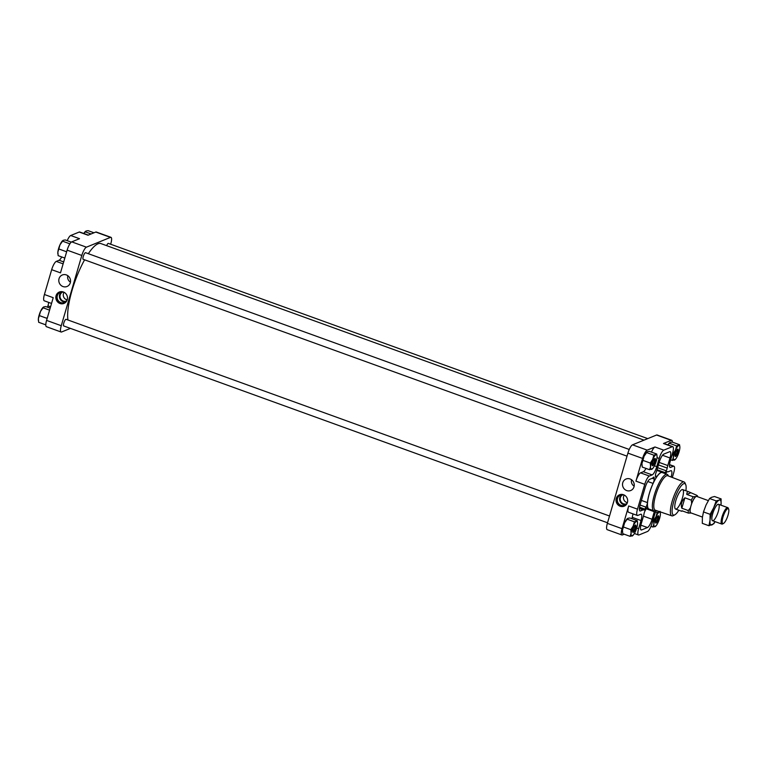 <?xml version="1.0" encoding="UTF-8"?>
<svg xmlns="http://www.w3.org/2000/svg" width="767" height="767" viewBox="0 0 767 767"><rect width="100%" height="100%" fill="white"/><g stroke="black" fill="none" stroke-linecap="round" stroke-linejoin="round"><path stroke-width="1.15" d="M667.127 471.647L667.635 471.83A7.766 2.052 -70.1 0 0 668.153 471.791L670.751 470.737A7.766 2.052 -70.1 0 1 671.269 470.698A7.766 2.052 -70.1 0 1 671.106 476.997L671.106 477.007M641.394 500.42L647.463 502.615A19.645 5.187 -70.1 0 1 653.072 483.421A3.883 1.026 -70.1 0 0 654.193 479.02L654.117 477.62A2.589 0.681 -70.1 0 0 653.906 477.093A2.589 0.681 -70.1 0 0 653.388 477.39A7.766 2.052 -70.1 0 1 652.353 478.234L649.764 479.289A7.766 2.052 -70.1 0 0 645.152 487.572L640.157 504.657A7.766 2.052 -70.1 0 0 640.004 510.956A7.766 2.052 -70.1 0 0 640.522 510.918L643.11 509.863A7.766 2.052 -70.1 0 1 643.628 509.825A7.766 2.052 -70.1 0 1 643.858 509.978A2.589 0.681 -70.1 0 0 643.935 510.036A2.589 0.681 -70.1 0 0 644.874 509.125L639.563 507.208M647.463 502.615A3.883 1.026 -70.1 0 1 645.967 507.16L644.874 509.125M646.207 508.77L654.299 511.694L652.084 519.269A7.766 2.052 -70.1 0 1 647.473 527.552L641.624 529.939A7.766 2.052 -70.1 0 1 641.107 529.968A7.766 2.052 -70.1 0 1 641.26 523.679L643.475 516.114A7.766 2.052 -70.1 0 0 644.069 513.574A2.589 0.681 -70.1 0 1 645.047 510.86L646.082 509A3.883 1.026 -70.1 0 1 647.53 507.553A3.883 1.026 -70.1 0 1 647.76 507.84A19.645 5.187 -70.1 0 0 648.949 509.307A19.645 5.187 -70.1 0 0 649.764 509.355M653.896 510.851L649.026 509.087A19.424 5.129 -70.1 0 1 650.071 491.225A19.424 5.129 -70.1 0 1 660.943 472.654A19.424 5.129 -70.1 0 1 662.247 472.568L667.117 474.332A19.424 5.129 109.9 0 0 665.823 474.418A19.424 5.129 109.9 0 0 654.951 492.989A19.424 5.129 109.9 0 0 653.896 510.851A19.424 5.129 109.9 0 0 655.469 510.64L655.919 510.4M654.299 511.694A7.766 2.052 -70.1 0 1 654.529 510.927M654.443 465.78L656.773 466.624L659.169 458.445A7.766 2.052 -70.1 0 1 663.781 450.162L672.285 446.701A7.766 2.052 -70.1 0 1 672.803 446.662A7.766 2.052 -70.1 0 1 672.64 452.952L670.253 461.13A7.766 2.052 -70.1 0 0 670.099 467.419A7.766 2.052 -70.1 0 0 670.617 467.381L673.416 466.24A7.766 2.052 -70.1 0 1 673.934 466.202A7.766 2.052 -70.1 0 1 673.781 472.491L672.323 477.477M656.773 466.624A7.766 2.052 -70.1 0 1 652.161 474.907L649.361 476.048A7.766 2.052 -70.1 0 0 644.75 484.332L637.492 509.163A7.766 2.052 -70.1 0 0 637.329 515.453A7.766 2.052 -70.1 0 0 637.847 515.414L640.646 514.274A7.766 2.052 -70.1 0 1 641.174 514.235A7.766 2.052 -70.1 0 1 641.011 520.525L638.623 528.703A7.766 2.052 -70.1 0 0 638.47 534.992A7.766 2.052 -70.1 0 0 638.988 534.954L647.482 531.493A7.766 2.052 -70.1 0 0 652.094 523.209L654.491 515.031A7.766 2.052 -70.1 0 1 656.245 510.515M665.679 473.805L666.389 472.53A2.589 0.681 -70.1 0 1 667.328 471.628A2.589 0.681 -70.1 0 1 667.405 471.676A7.766 2.052 -70.1 0 0 667.635 471.83M655.526 475.981L656.936 476.489A3.883 1.026 -70.1 0 1 655.862 477.304A3.883 1.026 -70.1 0 1 655.555 476.585L655.469 475.099A2.589 0.681 -70.1 0 1 656.044 472.635A7.766 2.052 -70.1 0 0 656.964 469.96L659.179 462.386A7.766 2.052 -70.1 0 1 663.8 454.102L669.649 451.725A7.766 2.052 -70.1 0 1 670.166 451.686A7.766 2.052 -70.1 0 1 670.003 457.976L667.789 465.54A7.766 2.052 -70.1 0 0 667.194 468.081A2.589 0.681 -70.1 0 1 666.226 470.804L665.19 472.654A3.883 1.026 -70.1 0 1 664.682 473.45M656.936 476.489A19.645 5.187 -70.1 0 1 662.324 472.347A19.645 5.187 -70.1 0 1 662.985 472.827M67.218 240.656A7.766 2.052 -70.1 0 1 70.708 235.507L79.212 232.046A7.766 2.052 -70.1 0 1 79.73 232.008L88.31 235.114M47.544 307.212L47.938 305.87A7.766 2.052 -70.1 0 0 48.666 302.39M51.542 303.435L44.256 300.798A7.766 2.052 -70.1 0 1 44.419 294.509L51.677 269.677A7.766 2.052 -70.1 0 1 56.288 261.394L59.088 260.253A7.766 2.052 -70.1 0 0 61.715 256.945M622.459 531.867A7.766 2.052 -70.1 0 1 622.44 531.704A7.766 2.052 -70.1 0 1 622.459 530.112L623.437 526.996L630.81 529.671L631.097 533.238L630.119 536.354L622.746 533.679L622.459 530.112A7.766 2.052 -70.1 0 1 624.587 522.845A7.766 2.052 -70.1 0 1 627.099 518.837A7.766 2.052 -70.1 0 1 627.224 518.713M623.437 526.996L624.587 522.845L627.809 518.329L629.87 517.974L637.243 520.64L634.376 521.819L633.216 525.97L630.81 529.671M634.376 521.819L627.003 519.144L627.809 518.329M667.923 444.898A7.766 2.052 -70.1 0 1 669.38 442.914A7.766 2.052 -70.1 0 1 669.514 442.789M667.999 444.927L670.099 442.406L672.16 442.051L679.533 444.726L676.657 445.895L675.506 450.047L673.1 453.748L673.388 457.314L672.41 460.43L675.286 459.26M676.657 445.895L669.284 443.221L670.099 442.406M641.941 465.243A7.766 2.052 -70.1 0 1 641.921 465.08A7.766 2.052 -70.1 0 1 641.941 463.489L642.919 460.373L650.291 463.047L650.579 466.614L649.601 469.73L642.228 467.055L641.941 463.489A7.766 2.052 -70.1 0 1 644.069 456.221A7.766 2.052 -70.1 0 1 646.581 452.214A7.766 2.052 -70.1 0 1 646.715 452.089M642.919 460.373L644.069 456.221L647.29 451.705L649.352 451.351L656.725 454.016L653.858 455.186L652.707 459.347L650.291 463.047M653.858 455.186L646.485 452.52L647.29 451.705M50.162 308.161L45.78 306.57L43.719 306.925L40.498 311.44L39.347 315.592L46.72 318.267L47.487 317.298M71.302 242.132L65.262 239.946L63.201 240.301L59.979 244.817L58.829 248.968L66.202 251.643L66.978 250.675M70.439 328.381L61.628 331.977A7.766 2.052 -70.1 0 1 61.111 332.015A7.766 2.052 -70.1 0 1 61.264 325.716L81.81 255.459A7.766 2.052 -70.1 0 1 86.422 247.175L110.467 237.377L95.789 232.056L88.013 235.229L79.212 232.046M70.708 235.507L79.519 238.7L71.743 241.864A7.766 2.052 -70.1 0 0 67.132 250.147L60.488 272.86L51.677 269.677M95.789 232.056A7.766 2.052 -70.1 0 1 96.306 232.027L110.994 237.339A7.766 2.052 -70.1 0 1 110.831 243.628L110.659 244.222M110.467 237.377A7.766 2.052 -70.1 0 1 110.994 237.339M61.111 332.015L46.423 326.694A7.766 2.052 -70.1 0 1 46.586 320.405L53.22 297.692L44.419 294.509M67.237 299.753A6.155 5.772 67.8 0 1 56.307 299.907A6.155 5.772 67.8 0 1 65.531 293.358A6.155 5.772 67.8 0 1 67.237 299.753M70.296 282.774A6.194 5.81 67.8 0 1 59.289 282.937A6.194 5.81 67.8 0 1 68.762 276.523A6.194 5.81 67.8 0 1 70.296 282.774M106.623 245.641A3.519 0.93 -70.1 0 1 108.157 243.417A3.519 0.93 -70.1 0 1 108.387 243.407L647.751 438.619M83.421 259.304A3.519 0.93 -70.1 0 1 83.191 259.323A3.519 0.93 -70.1 0 1 83.382 256.082A3.519 0.93 -70.1 0 1 85.348 252.717A3.519 0.93 -70.1 0 1 85.588 252.698L629.247 449.472M63.939 325.927A3.519 0.93 -70.1 0 1 63.709 325.946A3.519 0.93 -70.1 0 1 63.901 322.706A3.519 0.93 -70.1 0 1 65.866 319.34A3.519 0.93 -70.1 0 1 66.106 319.321L609.516 516.009M67.947 319.992A43.7 11.534 -70.1 0 1 84.591 259.831M88.32 253.695A43.7 11.534 -70.1 0 1 98.003 243.791A43.7 11.534 -70.1 0 1 100.918 243.58L644.012 440.143M672.391 442.137A7.766 2.052 -70.1 0 0 671.767 440.306A7.766 2.052 -70.1 0 0 671.25 440.344L663.474 443.508A7.766 2.052 -70.1 0 1 663.992 443.47L672.803 446.662M624.194 534.206L622.401 534.944A7.766 2.052 -70.1 0 1 621.884 534.973L607.205 529.661A7.766 2.052 -70.1 0 1 607.359 523.372L627.905 453.115A7.766 2.052 -70.1 0 1 632.516 444.831L656.571 435.023A7.766 2.052 -70.1 0 1 657.089 434.985L671.767 440.306M651.48 452.118A7.766 2.052 -70.1 0 1 654.97 446.979L647.195 450.143L632.516 444.831M621.884 534.973A7.766 2.052 -70.1 0 1 622.037 528.684L607.359 523.372M627.425 502.5A6.155 5.772 67.8 0 1 616.495 502.663A6.155 5.772 67.8 0 1 625.719 496.115A6.155 5.772 67.8 0 1 627.425 502.5M634.012 486.805A6.194 5.81 67.8 0 1 623.005 486.968A6.194 5.81 67.8 0 1 632.468 480.554A6.194 5.81 67.8 0 1 634.012 486.805M637.329 515.453L628.528 512.26A7.766 2.052 -70.1 0 1 628.681 505.971L622.037 528.684M647.195 450.143A7.766 2.052 -70.1 0 0 642.583 458.426L635.939 481.139A7.766 2.052 -70.1 0 1 640.56 472.856L643.35 471.715L652.161 474.907M631.816 518.674L632.209 517.341L641.011 520.525M632.928 513.861A7.766 2.052 -70.1 0 1 632.209 517.341M645.987 468.416A7.766 2.052 -70.1 0 1 643.35 471.715M63.201 240.301L62.395 241.116L69.768 243.791M58.829 248.968L57.861 252.084L58.139 255.651L64.811 258.067M62.626 240.685A7.766 2.052 109.9 0 0 62.491 240.809A7.766 2.052 109.9 0 0 59.979 244.817A7.766 2.052 109.9 0 0 57.861 252.084A7.766 2.052 109.9 0 0 57.832 253.676A7.766 2.052 109.9 0 0 57.851 253.848M93.996 232.794L88.071 230.646L86.009 231.011L83.91 233.523M86.009 231.011L85.195 231.816L91.12 233.964M85.425 231.385A7.766 2.052 109.9 0 0 85.3 231.509A7.766 2.052 109.9 0 0 83.833 233.494M43.719 306.925L42.914 307.74L49.577 310.156M39.347 315.592L38.379 318.708L38.657 322.274L45.799 324.863M43.144 307.308A7.766 2.052 109.9 0 0 43.01 307.433A7.766 2.052 109.9 0 0 40.498 311.44A7.766 2.052 109.9 0 0 38.379 318.708A7.766 2.052 109.9 0 0 38.35 320.299A7.766 2.052 109.9 0 0 38.369 320.472M649.601 469.73L652.477 468.551M657.041 456.001A7.766 2.052 109.9 0 0 655.919 454.831A7.766 2.052 109.9 0 0 652.707 459.347A7.766 2.052 109.9 0 0 650.579 466.614A7.766 2.052 109.9 0 0 651.672 469.366A7.766 2.052 109.9 0 0 652.381 468.867A7.766 2.052 109.9 0 0 654.884 464.86A7.766 2.052 109.9 0 0 657.012 457.592A7.766 2.052 109.9 0 0 657.041 456.001L656.725 454.016M654.855 458.465A3.883 1.026 109.9 0 0 654.807 458.493A3.883 1.026 109.9 0 0 652.832 461.753A3.883 1.026 109.9 0 0 652.257 465.521A3.883 1.026 109.9 0 0 654.73 462.53A3.883 1.026 109.9 0 0 654.855 458.465M672.477 453.518L673.1 453.748M670.646 459.788L672.41 460.43M679.84 446.701A7.766 2.052 109.9 0 0 678.728 445.531A7.766 2.052 109.9 0 0 675.506 450.047A7.766 2.052 109.9 0 0 673.388 457.314A7.766 2.052 109.9 0 0 674.471 460.075A7.766 2.052 109.9 0 0 675.19 459.567A7.766 2.052 109.9 0 0 677.692 455.56A7.766 2.052 109.9 0 0 679.821 448.292A7.766 2.052 109.9 0 0 679.84 446.701L679.533 444.726M655.593 511.944L657.175 512.519L656.025 516.67L653.618 520.371L653.906 523.938L652.928 527.054L655.804 525.884M660.051 511.349L657.175 512.519M652.995 520.141L653.618 520.371M650.982 526.344L652.928 527.054M630.119 536.354L632.996 535.184M637.55 522.624A7.766 2.052 109.9 0 0 636.437 521.455A7.766 2.052 109.9 0 0 633.216 525.97A7.766 2.052 109.9 0 0 631.097 533.238A7.766 2.052 109.9 0 0 632.19 535.989A7.766 2.052 109.9 0 0 632.9 535.491A7.766 2.052 109.9 0 0 635.402 531.483A7.766 2.052 109.9 0 0 637.53 524.216A7.766 2.052 109.9 0 0 637.55 522.624L637.243 520.64M677.664 449.165A3.883 1.026 109.9 0 0 677.606 449.194A3.883 1.026 109.9 0 0 675.641 452.453A3.883 1.026 109.9 0 0 675.065 456.221A3.883 1.026 109.9 0 0 677.539 453.23A3.883 1.026 109.9 0 0 677.664 449.165M659.246 512.155A7.766 2.052 109.9 0 0 656.025 516.67A7.766 2.052 109.9 0 0 653.906 523.938A7.766 2.052 109.9 0 0 654.989 526.699A7.766 2.052 109.9 0 0 655.699 526.191A7.766 2.052 109.9 0 0 658.211 522.183A7.766 2.052 109.9 0 0 660.339 514.916A7.766 2.052 109.9 0 0 660.358 513.324A7.766 2.052 109.9 0 0 659.246 512.155M658.182 515.798A3.883 1.026 109.9 0 0 658.124 515.817A3.883 1.026 109.9 0 0 656.159 519.077A3.883 1.026 109.9 0 0 655.584 522.845A3.883 1.026 109.9 0 0 658.057 519.853A3.883 1.026 109.9 0 0 658.182 515.798M635.373 525.088A3.883 1.026 109.9 0 0 635.316 525.117A3.883 1.026 109.9 0 0 633.35 528.377A3.883 1.026 109.9 0 0 632.775 532.145A3.883 1.026 109.9 0 0 635.249 529.153A3.883 1.026 109.9 0 0 635.373 525.088M632.679 531.608A3.269 0.863 109.9 0 0 634.568 528.818A3.269 0.863 109.9 0 0 634.903 525.462M655.488 522.308A3.269 0.863 109.9 0 0 657.377 519.518A3.269 0.863 109.9 0 0 657.712 516.162M674.97 455.684A3.269 0.863 109.9 0 0 676.858 452.894A3.269 0.863 109.9 0 0 677.194 449.539M652.161 464.984A3.269 0.863 109.9 0 0 654.05 462.194A3.269 0.863 109.9 0 0 654.385 458.839M653.407 477.362L654.117 477.62M657.635 467.688L666.226 470.804M668.383 475.971L668.182 475.502A19.424 5.129 109.9 0 0 667.117 474.332M685.89 490.765A16.692 4.401 109.9 0 0 685.727 484.677L685.075 483.095A18.005 4.755 109.9 0 0 684.097 481.983L667.76 475.732A18.322 4.832 109.9 0 0 666.513 475.808A18.322 4.832 109.9 0 0 656.245 493.373A18.322 4.832 109.9 0 0 655.286 510.189L671.844 515.846A18.005 4.755 109.9 0 0 673.301 515.616L674.816 514.82A16.692 4.401 109.9 0 0 678.843 510.247M684.097 481.983A18.005 4.755 109.9 0 0 682.87 482.06A18.005 4.755 109.9 0 0 672.784 499.317A18.005 4.755 109.9 0 0 671.844 515.846M685.727 484.677A16.692 4.401 109.9 0 0 683.685 483.718A16.692 4.401 109.9 0 0 673.666 501.886A16.692 4.401 109.9 0 0 674.816 514.82M681.959 489.634A10.354 2.732 109.9 0 0 676.158 499.538A10.354 2.732 109.9 0 0 675.593 509.067A10.354 2.732 109.9 0 0 681.69 500.257A10.354 2.732 109.9 0 0 682.649 489.586A10.354 2.732 109.9 0 0 681.959 489.634M70.449 282.112A5.407 5.072 67.8 0 1 67.841 275.717M634.165 486.144A5.407 5.072 67.8 0 1 631.557 479.749M64.313 303.281A6.155 5.772 67.8 0 1 59.673 291.911M67.429 298.823A5.503 5.168 67.8 0 1 57.544 299.408A5.503 5.168 67.8 0 1 65.022 292.917M65.483 301.939A5.503 5.168 67.8 0 1 61.446 292.045M66.413 301.038A4.851 4.554 67.8 0 1 60.392 298.248A4.851 4.554 67.8 0 1 62.741 292.045M67.093 299.897A4.851 4.554 67.8 0 1 64.025 292.38M624.501 506.028A6.155 5.772 67.8 0 1 619.861 494.667M627.617 501.57A5.503 5.168 67.8 0 1 617.732 502.155A5.503 5.168 67.8 0 1 625.21 495.664M625.671 504.696A5.503 5.168 67.8 0 1 621.644 494.792M626.601 503.785A4.851 4.554 67.8 0 1 620.58 501.004A4.851 4.554 67.8 0 1 622.938 494.792M627.281 502.653A4.851 4.554 67.8 0 1 624.213 495.137M696.8 495.319L696.963 496.153L696.8 495.319L688.708 491.781C687.52 491.407 686.868 492.289 686.781 494.427L693.234 496.767A10.354 2.732 109.9 0 0 691.345 500.161L684.893 497.821C681.614 500.995 680.607 504.465 681.844 508.224L688.306 510.563A10.354 2.732 109.9 0 0 688.459 513.123L681.997 510.784L681.662 511.263L682.525 510.975M693.234 496.767L696.196 496.47A8.744 2.311 109.9 0 0 691 505.779L690.348 508.032L688.306 510.563M688.459 513.123L691.077 512.95M691.345 500.161L691.661 503.536L691 505.779A8.744 2.311 109.9 0 0 690.827 512.864L702.438 517.063M708.315 500.602L696.772 496.422A8.744 2.311 109.9 0 0 696.196 496.47L696.963 496.153A9.06 2.387 109.9 0 1 697.376 496.642M728.65 509.125L728.247 508.166A8.744 2.311 109.9 0 0 727.768 507.639A8.744 2.311 109.9 0 0 722.619 515.069A8.744 2.311 109.9 0 0 721.814 524.072A8.744 2.311 109.9 0 0 722.399 524.034A8.744 2.311 109.9 0 0 722.524 523.976L723.444 523.497A7.948 2.1 109.9 0 0 727.48 516.833A7.948 2.1 109.9 0 0 728.65 509.125A7.948 2.1 109.9 0 0 723.597 515.242A7.948 2.1 109.9 0 0 723.339 523.554A7.948 2.1 109.9 0 0 723.444 523.497M690.338 492.98L686.781 494.427M684.893 497.821L681.844 508.224M708.948 525.74L702.304 523.343L702.399 517.447L703.483 511.925L706.024 505.031L709.571 498.512L711.527 497.323L714.48 496.508L721.114 498.905L719.158 500.094A13.269 3.499 109.9 0 0 713.665 507.802L710.117 514.321L710.031 520.218L708.948 525.74L713.847 523.736L715.103 521.646M720.98 505.185A13.269 3.499 109.9 0 0 721.028 504.801A13.269 3.499 109.9 0 0 719.158 500.094L716.205 500.909L713.665 507.802A13.269 3.499 109.9 0 0 710.031 520.218A13.269 3.499 109.9 0 0 711.901 524.925A13.269 3.499 109.9 0 0 715.026 521.618M721.028 504.801L721.114 498.905M713.137 520.678A8.744 2.311 109.9 0 0 718.382 511.186A8.744 2.311 109.9 0 0 717.797 504.389A8.744 2.311 109.9 0 0 713.358 511.723A8.744 2.311 109.9 0 0 712.073 520.199A8.744 2.311 109.9 0 0 713.137 520.678M716.205 500.909L709.571 498.512M710.117 514.321L703.483 511.925M670.147 476.643L671.106 476.997M647.76 481.494L653.072 483.421M639.62 510.592L640.522 510.918M639.4 508.511L643.11 509.863M640.052 505.012L645.967 507.16M647.166 507.629L647.76 507.84M652.199 478.301L654.193 479.02M86.422 247.175L71.743 241.864M61.264 325.716L46.586 320.405M81.81 255.459L67.132 250.147M671.25 440.344L656.571 435.023M654.97 446.979L663.781 450.162M663.474 443.508L672.285 446.701M642.583 458.426L627.905 453.115M628.681 505.971L637.492 509.163M635.939 481.139L644.75 484.332M50.555 306.819L47.938 305.87M63.69 261.911L59.088 260.253M63.115 263.858L56.288 261.394M669.725 467.055L670.617 467.381M669.505 464.821L673.416 466.24M636.706 528.012L638.623 528.703M657.003 457.659L659.169 458.445M640.56 472.856L649.361 476.048M640.723 529.613L641.624 529.939M640.876 525.165L647.473 527.552M643.465 516.143L652.084 519.269M662.506 455.262L670.003 457.976M659.169 462.424L667.789 465.54M658.441 464.917L667.194 468.081M657.041 469.711L665.19 472.654M690.348 508.032A9.06 2.387 109.9 0 0 690.645 513.133M695.42 496.776A9.06 2.387 109.9 0 0 691.661 503.536M639.41 508.3L643.628 509.825M63.709 325.946L607.531 522.778M83.191 259.323L627.013 456.154M669.524 464.61L673.934 466.202M634.357 533.506L638.47 534.992M646.447 508.396L648.949 509.307M656.849 470.372L662.324 472.347M675.593 509.067L681.662 511.263M682.649 489.586L688.708 491.781M697.673 496.748L697.395 495.722M712.553 520.726L721.814 524.072M718.506 504.283L727.768 507.639"/></g></svg>
